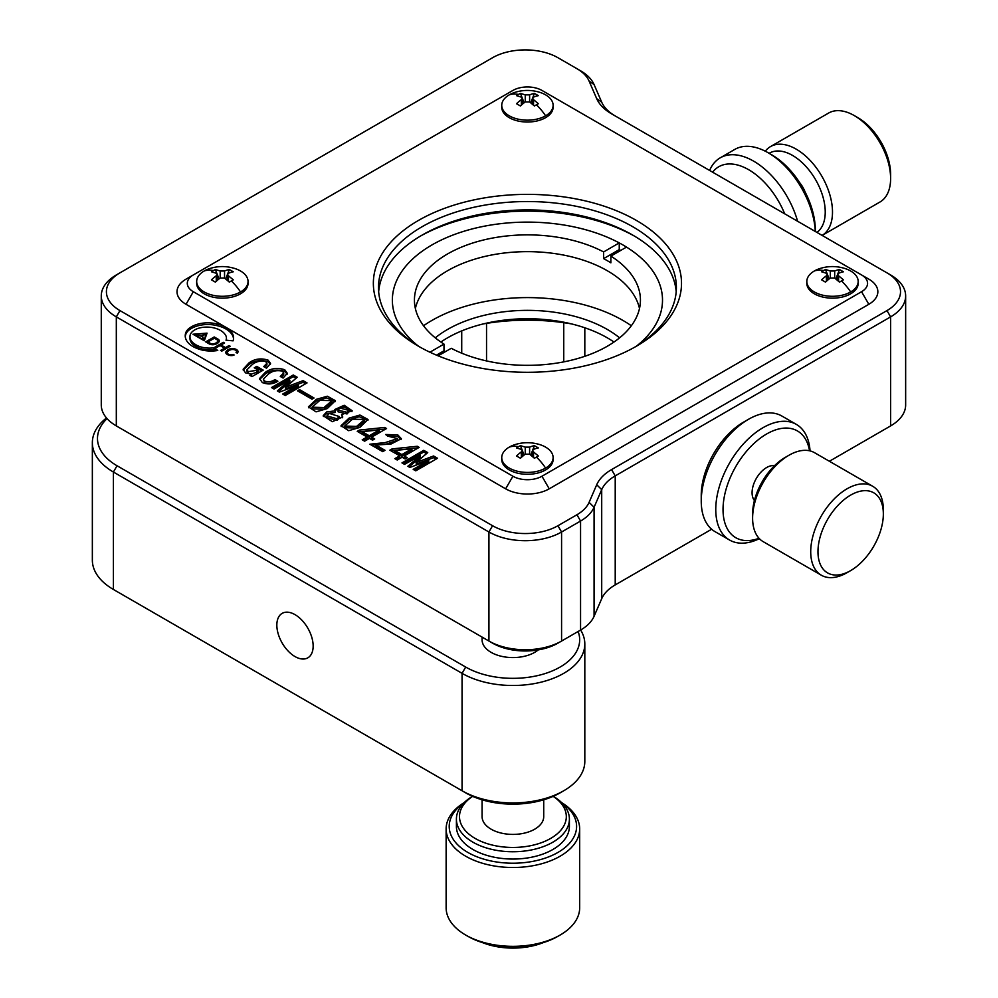 <?xml version="1.0" encoding="UTF-8"?>
<svg xmlns="http://www.w3.org/2000/svg" width="998" height="998" viewBox="0 0 998 998"><rect width="100%" height="100%" fill="white"/><g stroke="black" fill="none" stroke-linecap="round" stroke-linejoin="round"><path stroke-width="1.5" d="M545.594 115.818A25.686 14.833 180 0 1 509.267 115.818A25.686 14.833 180 0 1 501.745 105.339A25.686 14.833 180 0 1 509.267 94.847A25.686 14.833 180 0 1 515.38 92.24C523.314 89.832 531.348 89.832 539.481 92.24A25.686 14.833 180 0 1 545.594 94.847A25.686 14.833 180 0 1 553.117 105.339A25.686 14.833 180 0 1 545.594 115.818A41.093 23.727 -120 0 0 536.413 104.802L534.417 105.988L529.614 101.921L525.247 101.921A40.993 23.665 120 0 0 520.445 105.988L516.515 103.717A40.993 23.665 -60 0 1 521.33 99.65L522.228 98.241L521.33 97.13L516.515 95.646L518.449 94.436L520.445 93.388L525.247 94.872L529.614 94.872A40.993 23.665 -60 0 1 534.417 93.388L530.761 102.806M240.518 291.952A25.686 14.833 180 0 1 204.203 291.952A25.686 14.833 180 0 1 196.681 281.461A25.686 14.833 180 0 1 204.203 270.982A25.686 14.833 180 0 1 210.316 268.375C218.25 265.967 226.284 265.967 234.405 268.375A25.686 14.833 180 0 1 240.518 270.982A25.686 14.833 180 0 1 248.04 281.461A25.686 14.833 180 0 1 240.518 291.952A41.093 23.727 -120 0 0 231.349 280.937L229.353 282.122L224.538 278.043L220.184 278.043A40.993 23.665 120 0 0 215.368 282.122L211.451 279.852A40.993 23.665 -60 0 1 216.254 275.785L217.165 274.375L216.254 273.265L211.451 271.78L213.372 270.558L215.368 269.522L220.184 271.007L224.538 271.007A40.993 23.665 -60 0 1 229.353 269.522L225.698 278.941M850.658 291.952A25.686 14.833 180 0 1 814.343 291.952A25.686 14.833 180 0 1 806.821 281.461A25.686 14.833 180 0 1 814.343 270.982A25.686 14.833 180 0 1 820.456 268.375C828.39 265.967 836.424 265.967 844.545 268.375A25.686 14.833 180 0 1 850.658 270.982A25.686 14.833 180 0 1 858.18 281.461A25.686 14.833 180 0 1 850.658 291.952A41.093 23.727 -120 0 0 841.489 280.937L839.493 282.122L834.677 278.043L830.324 278.043A40.993 23.665 120 0 0 825.508 282.122L821.591 279.852A40.993 23.665 -60 0 1 826.406 275.785L827.305 274.375L826.406 273.265L821.591 271.78L823.512 270.558L825.508 269.522L830.324 271.007L834.677 271.007A40.993 23.665 -60 0 1 839.493 269.522L835.837 278.941M545.594 468.074A25.686 14.833 180 0 1 509.267 468.074A25.686 14.833 180 0 1 501.745 457.595A25.686 14.833 180 0 1 509.267 447.116A25.686 14.833 180 0 1 515.38 444.497C523.314 442.102 531.348 442.102 539.481 444.497A25.686 14.833 180 0 1 545.594 447.116A25.686 14.833 180 0 1 553.117 457.595A25.686 14.833 180 0 1 545.594 468.074A41.093 23.727 -120 0 0 536.413 457.072L534.417 458.244L529.614 454.177L525.247 454.177A40.993 23.665 120 0 0 520.445 458.244L516.515 455.986A40.993 23.665 -60 0 1 521.33 451.919L522.228 450.51L521.33 449.399L516.515 447.915L518.449 446.692L520.445 445.644L525.247 447.129L529.614 447.129A40.993 23.665 -60 0 1 534.417 445.644L530.761 455.063M226.147 351.446A4.753 2.745 0 0 0 225.798 352.481A4.753 2.745 0 0 0 227.182 354.427A4.753 2.745 0 0 0 227.457 354.564A5.19 2.994 0 0 0 227.669 354.702A5.19 2.994 0 0 0 232.197 355.538A3.343 1.934 0 0 0 234.118 354.976L233.22 354.402A3.555 2.046 180 0 1 231.823 354.739A3.543 2.046 180 0 1 228.28 354.103A3.58 2.071 180 0 1 227.544 351.82A8.246 4.753 180 0 1 230.887 349.712A3.98 2.295 180 0 1 236.227 350.797A3.68 2.133 180 0 1 236.027 352.631L237.362 353.067A4.865 2.807 0 0 0 237.512 350.423A5.701 3.293 0 0 0 230.039 348.863A8.545 4.928 0 0 0 226.147 351.446L226.147 353.117A4.753 2.745 0 0 0 226.022 353.317M571.355 323.876A154.079 88.959 0 0 0 483.506 323.876M509.08 319.61A148.952 85.99 180 0 1 545.781 319.61M435.265 337.848A112.999 65.232 180 0 1 447.528 329.465A112.999 65.232 180 0 1 619.596 337.848M440.879 342.04A112.999 65.232 180 0 1 447.528 337.848A112.999 65.232 180 0 1 613.982 342.04M619.247 242.901A135.079 77.994 180 0 0 437.723 241.803A135.079 77.994 180 0 0 418.212 345.994A135.079 77.994 180 0 1 392.351 300.111A135.079 77.994 180 0 1 431.909 244.959A135.079 77.994 180 0 1 579.127 228.055A135.079 77.994 180 0 1 662.51 300.111A135.079 77.994 180 0 1 636.649 345.994A135.079 77.994 180 0 0 626.507 247.092L610.876 256.124L610.876 262.836A112.999 65.232 180 0 0 607.333 260.69A112.999 65.232 180 0 0 603.615 258.632L603.615 251.933L619.247 242.901L619.247 249.612L603.615 258.632M631.322 325.747A135.079 77.994 0 0 0 431.909 320.445A135.079 77.994 0 0 0 423.539 325.747M676.207 291.715A148.952 85.99 0 0 0 632.757 235.104L632.757 235.104A148.952 85.99 0 0 0 422.104 235.104L422.104 235.104A148.952 85.99 0 0 0 378.666 291.715M634.541 236.152A154.079 88.959 0 0 0 420.32 236.152M634.541 347.279A148.952 85.99 0 0 0 676.382 287.524A148.952 85.99 0 0 0 632.757 226.721A148.952 85.99 0 0 0 470.432 208.083A148.952 85.99 0 0 0 378.479 287.524A148.952 85.99 0 0 0 420.32 347.279M636.387 220.433A154.079 88.959 0 0 0 418.474 220.433A154.079 88.959 0 0 0 418.474 346.231L418.474 346.231A154.079 88.959 0 0 0 636.387 346.231A154.079 88.959 0 0 0 636.387 220.433M501.745 105.339L501.745 107.198A25.686 14.833 0 0 0 509.267 117.689A25.686 14.833 0 0 0 537.261 120.895A25.686 14.833 0 0 0 553.117 107.198L553.117 105.339M192.888 346.493A26.185 15.12 0 0 0 197.492 348.614A24.052 13.885 0 0 0 217.764 350.473L213.984 347.803A18.675 10.778 180 0 1 196.232 344.971A18.675 10.778 180 0 1 195.121 344.26A18.151 10.479 180 0 1 189.994 337A16.08 9.281 180 0 1 194.024 330.338A16.991 9.818 180 0 1 198.964 328.13A18.326 10.579 180 0 1 211.089 327.356A20.397 11.776 180 0 1 224.862 334.13A15.856 9.157 180 0 1 226.434 338.097A15.856 9.157 180 0 1 226.01 340.181L233.095 340.829A26.135 15.095 0 0 0 233.569 337.985A26.135 15.095 0 0 0 226.259 327.519L225.56 327.119A26.135 15.095 0 0 0 216.903 323.926A23.004 13.286 0 0 0 191.042 327.02A19.785 11.427 0 0 0 185.79 332.683A26.185 15.12 0 0 0 185.229 335.802A26.185 15.12 0 0 0 192.888 346.493M190.019 337.474A16.08 9.281 0 0 0 189.994 338.671A18.151 10.479 0 0 0 195.121 345.944A18.675 10.778 0 0 0 196.232 346.643A18.675 10.778 0 0 0 213.984 349.475L213.984 347.803M195.121 345.944L195.121 344.26M196.681 281.461L196.681 283.332A25.686 14.833 0 0 0 204.203 293.811A25.686 14.833 0 0 0 232.185 297.03A25.686 14.833 0 0 0 248.04 283.332L248.04 281.461M806.821 281.461L806.821 283.332A25.686 14.833 0 0 0 814.343 293.811A25.686 14.833 0 0 0 842.324 297.03A25.686 14.833 0 0 0 858.18 283.332L858.18 281.461M501.745 457.595L501.745 459.467A25.686 14.833 0 0 0 509.267 469.946A25.686 14.833 0 0 0 537.261 473.164A25.686 14.833 0 0 0 553.117 459.467L553.117 457.595M192.951 334.23L204.278 340.767L207.06 333.145L192.951 334.23M214.395 338.222L217.152 339.819A3.618 2.083 180 0 1 217.676 340.904A3.618 2.083 180 0 1 217.589 341.378A5.988 3.456 180 0 1 214.246 343.661A3.293 1.896 180 0 1 210.328 343.337L207.933 341.965L214.395 338.222M217.589 342.114A3.618 2.083 180 0 1 217.676 342.588A3.618 2.083 180 0 1 217.589 343.05L217.589 341.378M214.246 344.597L214.246 343.661M208.195 342.114L207.16 342.701M214.221 338.322L214.221 336.95L205.713 341.865L209.318 343.948A4.953 2.857 0 0 0 214.869 344.46A8.146 4.703 0 0 0 219.136 341.628A4.404 2.545 0 0 0 218.238 339.27L214.221 336.95M219.049 341.765A4.404 2.545 0 0 0 218.238 340.942L217.639 340.605M208.345 343.387L209.38 342.801M221.069 345.296L220.346 345.707M223.352 343.686L223.352 342.302L214.894 347.179L216.092 347.878L220.096 345.57L224.55 348.14L224.55 349.525M224.55 348.14L220.558 350.448L221.756 351.134L230.214 346.256L229.004 345.558L229.004 346.955M229.004 345.558L225.523 347.578L225.523 348.963M221.544 346.406L222.517 345.844M225.523 347.578L221.069 345.009L221.069 346.131M221.069 345.009L224.55 342.988L223.352 342.302M411.912 448.776L401.845 454.589L394.709 450.46L411.912 448.776L411.912 450.447L401.845 456.261L401.845 454.589M394.709 450.46L394.709 452.144L397.192 451.894M392.039 448.925L392.039 450.597L417.264 447.952L417.264 446.268L392.039 448.925L389.869 450.173L399.687 455.837L394.834 458.631L397.254 460.028L402.107 457.234L405.163 459.005L407.321 457.745L404.265 455.986L419.172 447.378L417.264 446.268M405.724 456.822L404.265 457.658L404.265 455.986M399.687 455.837L399.687 457.508L396.293 459.467M392.039 450.597L391.316 451.009M404.265 457.658L405.874 458.593M401.845 456.261L394.709 452.144M379.29 429.938L369.223 435.752L362.087 431.635L379.29 429.938L379.29 431.61L369.223 437.423L369.223 435.752M362.087 431.635L362.087 433.307L364.569 433.07M359.417 430.088L359.417 431.76L384.642 429.115L384.642 427.443L359.417 430.088L357.247 431.336L367.064 436.999L362.212 439.794L364.632 441.191L369.485 438.396L372.541 440.168L374.699 438.92L371.643 437.149L386.55 428.541L384.642 427.443M373.102 437.985L371.643 438.821L371.643 437.149M367.064 436.999L367.064 438.683L363.671 440.642M359.417 431.76L358.694 432.171M371.643 438.821L373.252 439.756M369.223 437.423L362.087 433.307M339.657 407.945L348.701 410.39L347.017 412.299L338.097 410.128L339.657 407.945M348.701 410.39L348.701 412.062L347.017 413.97L338.097 411.812L338.347 410.914M329.278 413.421L339.208 416.503L337.112 418.773L326.92 415.916L329.278 413.421M339.208 416.503L339.208 418.174L337.112 420.445L326.92 417.588L327.219 416.752M323.377 416.515L326.533 413.659L326.533 411.987L323.227 415.692L332.322 421.692L342.763 416.952L341.578 414.632L342.576 417.75M335.029 410.365L344.135 406.935L351.982 411.563M341.578 414.632L352.157 410.739L344.198 405.263L334.866 409.479L335.203 410.814L326.533 411.987M326.533 413.659L335.203 412.486L335.203 410.814M299.525 389.619L297.479 390.804L312.012 399.188L314.046 398.002L299.525 389.619L299.525 391.303L312.599 398.851M263.297 379.128L264.732 382.833C268.599 383.943 271.992 383.407 274.924 381.224L274.924 379.539C271.992 381.735 268.599 382.271 264.732 381.161L263.297 379.128L268.687 373.876C272.541 370.894 277.082 369.984 282.322 371.156L283.706 372.94L280.276 376.458L283.083 378.067L287.312 373.277L284.742 369.759C277.581 367.414 271.119 368.25 265.368 372.254L259.542 378.566L262.312 382.558C267.876 384.741 273.053 384.292 277.856 381.236L274.924 379.539M264.732 382.833L264.732 381.161M281.661 377.244L283.706 374.624L283.706 372.94M259.63 379.44L265.368 373.938C271.119 369.934 277.581 369.098 284.742 371.431L287.187 374.113M284.742 371.431L284.742 369.759M265.368 373.938L265.368 372.254M276.321 382.022L274.924 381.224M520.445 445.644L524.1 455.063M534.417 445.644L538.346 447.915A40.993 23.665 120 0 0 533.531 449.399L532.633 450.51L533.531 451.919L538.346 455.986L536.413 457.072M829.163 278.941L825.508 269.522M839.493 269.522L843.41 271.78A40.993 23.665 120 0 0 838.607 273.265L837.696 274.375L838.607 275.785L843.41 279.852L841.489 280.937M219.024 278.941L215.368 269.522M229.353 269.522L233.27 271.78A40.993 23.665 120 0 0 228.467 273.265L227.556 274.375L228.467 275.785L233.27 279.852L231.349 280.937M233.532 338.821A26.135 15.095 0 0 0 226.259 329.19L226.259 327.519L505.637 488.82A30.813 17.789 0 0 0 549.224 488.82L868.821 304.303A30.813 17.789 0 0 0 868.821 279.141L541.964 90.431A20.546 11.864 180 0 0 512.91 90.431L186.04 279.141A30.813 17.789 0 0 0 186.04 304.303L225.56 327.119L225.56 328.791A26.135 15.095 0 0 0 216.903 325.598A23.004 13.286 0 0 0 191.042 328.691L191.042 327.02M861.561 274.949L868.821 279.141L861.561 274.949A20.546 11.864 180 0 1 861.561 291.715L868.821 304.303M549.224 488.82L541.964 476.233L861.561 291.715M541.964 476.233A20.546 11.864 180 0 1 512.91 476.233L505.637 488.82M226.409 340.218A15.856 9.157 0 0 0 226.434 339.769L226.434 338.097M189.994 338.671L189.994 337M215.793 350.747L213.984 349.475M191.042 328.691A19.785 11.427 0 0 0 185.79 334.355A26.185 15.12 0 0 0 185.266 336.65M216.903 323.926L216.903 325.598M226.259 329.19L225.56 328.791M186.04 304.303L193.313 291.715L512.91 476.233M193.313 291.715A20.546 11.864 180 0 1 193.3 274.949A20.546 11.864 180 0 1 193.313 274.949L186.04 279.141M524.1 102.806L520.445 93.388M534.417 93.388L538.346 95.646A40.993 23.665 120 0 0 533.531 97.13L532.633 98.241L533.531 99.65L538.346 103.717L536.413 104.802M576.994 632.146A46.22 26.684 180 0 1 576.931 632.171L557.944 643.149L561.575 641.053L561.575 532.009L557.944 525.721L576.931 514.756A46.22 26.684 180 0 0 589.094 502.356L594.072 507.271L601.707 489.656L601.707 598.688L594.072 616.302L594.072 507.271A51.36 29.653 180 0 1 580.562 521.043L580.562 630.075L561.575 641.053A51.36 29.653 180 0 1 488.933 641.053L116.317 425.921A51.36 29.653 180 0 1 116.317 425.909A51.36 29.653 180 0 1 101.272 404.951L101.272 295.907A51.36 29.653 180 0 1 116.317 274.949L492.563 57.722A46.22 26.684 180 0 1 557.944 57.722L576.931 68.687A46.22 26.684 180 0 1 589.094 81.088L594.072 84.556A51.36 29.653 180 0 0 580.562 70.783L576.931 68.687L580.562 70.783M594.072 616.302A51.36 29.653 180 0 1 580.562 630.075L576.931 632.183A46.22 26.684 180 0 1 576.931 632.183L580.562 630.075M601.707 489.656A51.36 29.653 180 0 1 615.217 475.884L890.615 316.877L890.615 425.921A51.36 29.653 180 0 1 890.615 425.921L829.388 461.263L890.615 425.921A51.36 29.653 180 0 0 905.648 404.951L905.648 295.907A51.36 29.653 180 0 1 890.615 316.877L886.973 310.59L611.574 469.596A56.499 32.622 180 0 0 596.717 484.741L601.707 489.656M890.615 274.949L886.973 272.853L890.615 274.949A51.36 29.653 180 0 1 905.648 295.907M589.094 81.088L596.717 98.69A56.499 32.622 180 0 0 611.574 113.847L886.973 272.853A46.22 26.684 180 0 1 886.985 272.853A46.22 26.684 180 0 1 886.973 310.59M615.155 115.905A51.36 29.653 180 0 1 601.707 102.17L594.072 84.556M557.944 643.149A46.22 26.684 180 0 1 492.563 643.149L116.317 425.921L116.317 316.877L119.947 310.59A46.22 26.684 180 0 1 119.947 272.853M576.931 514.756L580.562 521.043L561.575 532.009A51.36 29.653 180 0 1 488.933 532.009L116.317 316.877A51.36 29.653 180 0 1 101.272 295.907M119.947 310.59L492.563 525.721L488.933 532.009L488.933 641.053L492.563 643.149M557.944 525.721A46.22 26.684 180 0 1 492.563 525.721M119.947 428.017L116.317 425.909L119.947 428.017A46.22 26.684 180 0 1 119.885 427.98M615.155 584.953L711.649 529.239L615.217 584.915A51.36 29.653 180 0 1 615.217 584.915L615.217 475.884L611.574 469.596M601.707 598.688A51.36 29.653 180 0 1 615.205 584.915M887.035 427.98A46.22 26.684 180 0 1 886.985 428.017A46.22 26.684 180 0 1 886.973 428.017L890.615 425.921L886.985 428.017M589.094 502.356L596.717 484.741M243.238 370.108L249.051 364.519L249.051 362.835L243.138 369.248L245.483 372.853L251.222 374.1L249.824 375.348L251.983 376.595L263.198 370.121L256.698 366.378L254.278 367.775L258.233 370.046L248.29 371.668L247.03 369.722L252.369 364.457C256.099 361.488 260.515 360.515 265.618 361.513L266.928 363.247L263.709 366.59L266.516 368.212L270.545 363.372L268.05 360.116C260.977 357.92 254.652 358.818 249.051 362.835M249.051 364.519C254.652 360.503 260.977 359.592 268.05 361.8L268.05 360.116M268.05 361.8L270.408 364.233M265.081 367.389L266.928 364.931L266.928 363.247M247.03 369.722L247.03 371.406L248.29 373.352L248.29 371.668M248.29 373.352L250.735 374.138M251.222 374.175L258.233 371.73L258.233 370.046M255.738 368.611L256.698 368.05L256.698 366.378M256.698 368.05L261.75 370.969M251.222 375.772L251.222 374.1M285.253 395.507L307.035 382.92L303.093 380.65L285.628 387.199L297.229 377.256L293.275 374.986L271.481 387.561L274.038 389.033L289.582 380.051L277.344 390.942L279.39 392.127L298.24 385.066L282.696 394.035L285.253 395.507M284.156 394.871L298.24 386.737L298.24 385.066M278.517 391.615L289.832 381.885L289.832 380.201M272.941 388.397L293.275 376.658L293.275 374.986M285.89 388.659L285.628 387.199M285.628 388.871L303.093 382.321L303.093 380.65M285.89 389.02L285.89 387.336M303.093 382.321L305.588 383.768M293.275 376.658L296.057 378.267M319.847 400.398L332.047 400.622L323.988 407.546L312.025 407.209L319.847 400.398M332.047 400.622L332.047 402.294L323.988 409.217L312.025 408.893L312.025 407.209M308.532 407.758L316.403 400.971L326.62 397.903L335.303 401.545M327.219 408.594L335.403 400.672L327.319 396.218L316.403 399.3L308.419 406.885L316.054 411.85L327.219 408.594M352.469 419.235L364.669 419.459L356.61 426.383L344.647 426.046L352.469 419.235M364.669 419.459L364.669 421.131L356.61 428.055L344.647 427.718L344.647 426.046M341.154 426.595L349.026 419.809L359.243 416.74L367.925 420.383M359.841 427.431L368.025 419.509L359.941 415.043L349.026 418.137L341.042 425.722L348.676 430.687L359.841 427.431M369.859 444.21L382.733 451.645L385.028 450.323L375.847 445.021L390.954 444.073L401.346 438.721L397.765 434.866L385.665 434.504L387.698 436.114L397.478 438.609L385.228 442.588L369.859 444.21M375.847 445.021L375.847 446.692L383.569 451.158M387.261 435.777L397.765 436.55L401.184 439.582M371.481 445.145L385.902 444.21L397.478 440.293L397.478 438.609M415.742 470.844L437.523 458.269L433.581 455.986L416.116 462.536L427.718 452.593L423.763 450.323L401.969 462.897L404.527 464.369L420.32 455.537L407.833 466.278L409.879 467.463L428.741 460.402L413.184 469.372L415.742 470.844M414.644 470.208L428.741 462.074L428.741 460.402M409.005 466.952L420.32 457.221L420.32 455.537M403.429 463.733L423.763 451.994L423.763 450.323M416.378 463.995L416.116 462.536M416.116 464.207L433.581 457.658L433.581 455.986M416.378 464.357L416.378 462.673M433.581 457.658L436.076 459.105M423.763 451.994L426.545 453.603M230.039 348.863L230.039 350.036M227.706 351.62A8.545 4.928 0 0 0 226.147 353.117M759.391 538.658A66.766 38.548 -60 0 1 729.6 540.055L715.067 531.672A66.766 38.548 -60 0 1 701.245 501.096L701.245 495.382A59.768 34.506 -60 0 1 743.498 422.179L748.45 419.322A66.766 38.548 -60 0 1 781.833 416.016L796.367 424.399A66.766 38.548 -60 0 1 810.052 450.896M701.245 501.096A66.766 38.548 -60 0 1 748.45 419.322L743.498 422.179M729.6 540.055A66.766 38.548 -60 0 1 719.358 486.55A66.766 38.548 -60 0 1 762.983 427.718A66.766 38.548 -60 0 1 796.367 424.399M759.016 538.271A61.639 35.579 -60 0 1 723.201 504.988A61.639 35.579 -60 0 1 766.614 434.005A61.639 35.579 -60 0 1 809.528 450.772M754.426 500.497A20.546 11.864 -60 0 1 752.08 492.713A20.546 11.864 -60 0 1 759.678 473.588A20.546 11.864 -60 0 1 774.523 465.692M785.289 457.371L788.919 455.275L785.289 457.371A46.22 26.684 120 0 0 752.604 513.982L752.604 518.174A51.36 29.653 -60 0 1 788.919 455.275L788.919 455.275A51.36 29.653 -60 0 1 814.605 452.73L872.714 486.276A51.36 29.653 -60 0 1 883.342 509.791L883.342 513.982A46.22 26.684 -60 0 1 850.658 570.594A46.22 26.684 -60 0 1 817.973 551.719A46.22 26.684 -60 0 1 850.658 495.108A46.22 26.684 -60 0 1 883.342 513.982M850.658 570.594L847.028 572.69A51.36 29.653 -60 0 1 821.354 575.235L763.245 541.689A51.36 29.653 -60 0 1 752.604 518.174M821.354 575.235A51.36 29.653 -60 0 1 810.713 551.719A51.36 29.653 -60 0 1 833.13 500.035A51.36 29.653 -60 0 1 872.714 486.276M206.337 333.719L204.066 339.944L202.382 336.002L206.337 333.719M201.908 336.077L203.555 339.944L194.311 334.604L201.908 336.077M197.891 336.675L196.831 336.476M202.033 336.376L194.71 334.38L205.987 333.519L202.033 335.802M815.279 231.449A66.766 38.548 -120 0 0 768.136 152.744L768.136 152.744A66.766 38.548 -120 0 0 734.753 149.438L720.232 157.834A66.766 38.548 -120 0 0 709.628 170.458M797.602 221.244A66.766 38.548 -120 0 0 753.615 161.14A66.766 38.548 -120 0 0 720.232 157.834M784.678 213.784A59.768 34.506 -120 0 0 748.662 169.71A59.768 34.506 -120 0 0 712.634 172.192M815.354 231.499L815.354 230.326A61.639 35.579 -120 0 0 771.766 154.84L768.136 152.744L771.766 154.84M805.136 192.053A20.546 11.864 -120 0 0 799.81 182.834M769.134 153.318A46.22 26.684 60 0 1 792.549 155.426A46.22 26.684 60 0 1 822.389 194.984A46.22 26.684 60 0 1 816.913 232.397M890.615 178.492A51.36 29.653 -120 0 0 854.288 115.593L857.918 117.689A46.22 26.684 -120 0 0 857.918 117.689A46.22 26.684 -120 0 1 890.615 174.301L890.615 178.492A51.36 29.653 -120 0 1 879.974 202.008L822.127 235.403A51.36 29.653 -120 0 0 829.662 194.161A51.36 29.653 -120 0 0 796.179 149.139A51.36 29.653 -120 0 0 770.506 146.594A51.36 29.653 -120 0 0 765.279 151.197M857.931 117.689L854.288 115.593A51.36 29.653 -120 0 0 828.614 113.048L770.506 146.594M482.084 637.098L482.084 639.793A30.813 17.789 0 0 0 491.116 652.368A30.813 17.789 0 0 0 538.284 649.873M294.996 656.559A25.686 14.833 60 0 1 278.217 633.93A25.686 14.833 60 0 1 282.16 613.358A25.686 14.833 60 0 1 294.996 614.631A25.686 14.833 60 0 1 311.775 637.26A25.686 14.833 60 0 1 307.833 657.832A25.686 14.833 60 0 1 294.996 656.559M482.084 799.797L482.084 816.614A30.813 17.789 0 0 0 491.116 829.188A30.813 17.789 0 0 0 524.699 833.056A30.813 17.789 0 0 0 543.723 816.614L543.723 799.797M553.166 796.354A53.418 30.838 180 0 1 549.362 839.156A53.418 30.838 180 0 1 475.135 838.42A53.418 30.838 180 0 1 472.64 796.354M472.541 796.304A56.499 32.622 0 0 0 456.41 819.133A56.499 32.622 0 0 0 472.952 842.2A56.499 32.622 0 0 0 534.529 849.261A56.499 32.622 0 0 0 569.396 819.133A56.499 32.622 0 0 0 553.266 796.304M456.41 819.133L456.41 826.431A56.499 32.622 0 0 0 472.952 849.498A56.499 32.622 0 0 0 534.529 856.571A56.499 32.622 0 0 0 569.396 826.431L569.396 819.133M562.086 803.078A63.685 36.764 180 0 1 555.711 853.664A63.685 36.764 180 0 1 467.875 852.442A63.685 36.764 180 0 1 463.721 803.078M464.245 802.554A66.766 38.548 0 0 0 446.131 828.951A66.766 38.548 0 0 0 465.692 856.209A66.766 38.548 0 0 0 538.458 864.567A66.766 38.548 0 0 0 579.676 828.951A66.766 38.548 0 0 0 561.562 802.554M560.115 935.051L557.944 936.311A63.685 36.764 0 0 1 467.875 936.311L465.692 935.051A66.766 38.548 0 0 0 560.115 935.051A66.766 38.548 0 0 0 579.676 907.793L579.676 828.951M491.802 945.006A56.499 32.622 0 0 0 534.005 945.006M482.521 942.623A53.418 30.838 0 0 0 543.286 942.623M446.131 828.951L446.131 907.793A66.766 38.548 0 0 0 465.692 935.051L467.875 936.311M107.048 418.611A66.766 38.548 0 0 0 117.04 465.754L465.692 667.051L462.062 673.338A71.906 41.517 0 0 0 540.417 682.333A71.906 41.517 0 0 0 584.816 643.984A71.906 41.517 0 0 0 580.636 630.037M465.692 667.051A66.766 38.548 0 0 0 544.983 673.6A66.766 38.548 0 0 0 578.116 631.497M106.487 417.975A71.906 41.517 0 0 0 92.352 442.688A71.906 41.517 0 0 0 113.41 472.042L113.41 589.469L462.062 790.765A71.906 41.517 0 0 0 563.745 790.765A71.906 41.517 0 0 0 584.816 761.399L584.816 643.984M92.352 442.688L92.352 560.115A71.906 41.517 0 0 0 113.41 589.469L465.692 792.861A66.766 38.548 0 0 0 560.115 792.861L563.745 790.765M465.692 792.861L462.062 790.765L462.062 673.338L113.41 472.042L117.04 465.754M116.966 591.527A66.766 38.548 0 0 0 117.04 591.565L113.41 589.469L117.04 591.565M429.913 352.207L443.985 344.085L443.985 350.797L436.475 355.138M443.985 344.085A112.999 65.232 180 0 1 414.432 300.111A112.999 65.232 180 0 1 481.822 240.418A112.999 65.232 180 0 1 603.615 251.933M415.38 308.494A112.999 65.232 180 0 1 491.004 255.126A112.999 65.232 180 0 1 607.333 270.757A112.999 65.232 180 0 1 639.493 308.494M445.382 351.67A112.999 65.232 180 0 1 443.985 350.797M620.744 250.423A135.079 77.994 0 0 0 619.247 249.612M610.876 256.124A112.999 65.232 180 0 1 640.429 300.111A112.999 65.232 180 0 1 573.039 359.791A112.999 65.232 180 0 1 451.246 348.29L438.159 355.837M518.449 94.436A41.093 23.727 -120 0 0 509.267 94.847M213.372 270.558A41.093 23.727 -120 0 0 204.203 270.982M823.512 270.558A41.093 23.727 -120 0 0 814.343 270.982M518.449 446.692A41.093 23.727 -120 0 0 509.267 447.116M525.247 447.129L525.247 454.177M529.614 447.129L529.614 454.177M533.531 451.919L533.531 457.421M521.33 451.919L521.33 457.421M830.324 271.007L830.324 278.043M834.677 271.007L834.677 278.043M838.607 275.785L838.607 281.286M826.406 275.785L826.406 281.286M220.184 271.007L220.184 278.043M224.538 271.007L224.538 278.043M228.467 275.785L228.467 281.286M216.254 275.785L216.254 281.286M185.79 332.683L185.79 334.355M525.247 94.872L525.247 101.921M529.614 94.872L529.614 101.921M533.531 99.65L533.531 105.164M521.33 99.65L521.33 105.164M434.816 456.697L434.816 458.381M596.717 98.69L601.707 102.17M256.835 372.541L256.835 370.857M397.765 436.55L397.765 434.866M461.725 330.912L461.725 353.18M563.745 322.691L563.745 361.887M486.537 360.914L486.537 323.377M217.676 342.588L217.676 340.904M338.097 410.128L338.097 411.812M326.92 415.916L326.92 417.588M532.633 456.61L532.633 450.51M522.228 456.61L522.228 450.51M837.696 280.488L837.696 274.375M827.305 280.488L827.305 274.375M227.556 280.488L227.556 274.375M217.165 280.488L217.165 274.375M532.633 104.353L532.633 98.241M522.228 104.353L522.228 98.241M584.816 327.781L584.816 356.311"/></g></svg>
